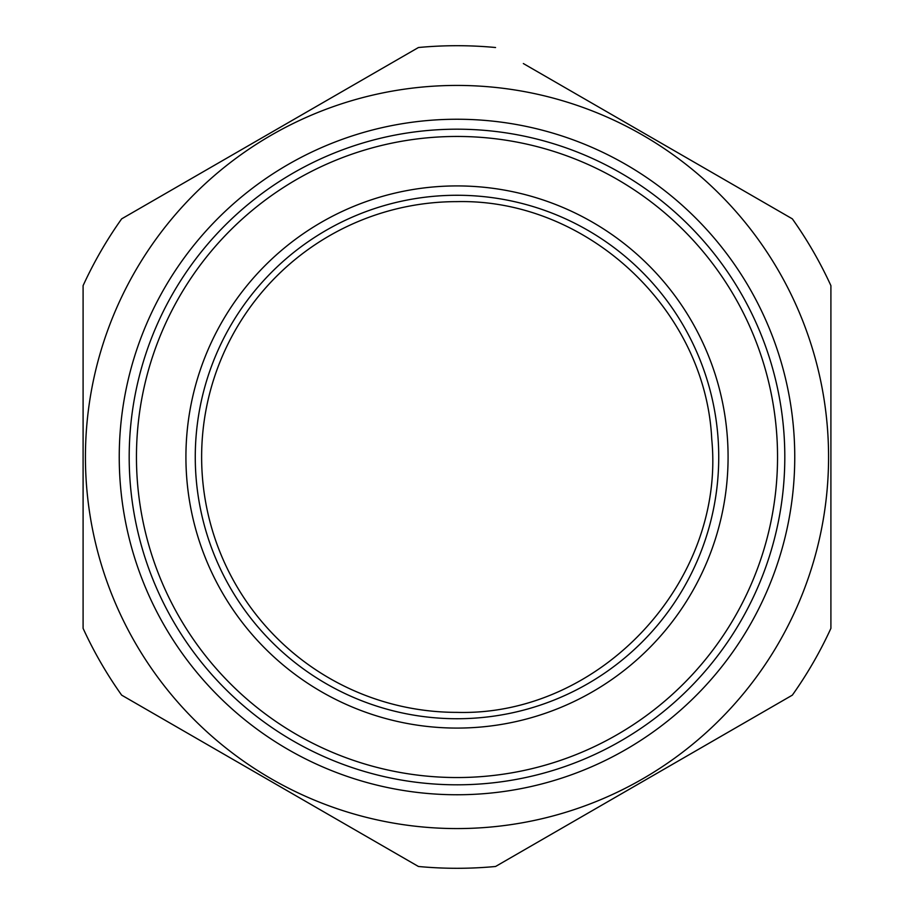 <?xml version="1.0" encoding="UTF-8"?>
<svg xmlns="http://www.w3.org/2000/svg" width="914" height="914" viewBox="0 0 914 914"><rect width="100%" height="100%" fill="white"/><g stroke="black" fill="none" stroke-linecap="round" stroke-linejoin="round"><path stroke-width="1.37" d="M457 201.628C586.937 198.624 705.608 309.24 711.732 439.063C725.853 581.498 600.075 716.439 457 712.372A255.372 255.372 0 0 1 201.628 457A255.372 255.372 0 0 1 457 201.628M83.094 592.466L83.094 628.352A411.3 411.3 0 0 0 121.653 695.143L418.441 866.483A411.3 411.3 0 0 0 495.559 866.483L792.347 695.143A411.3 411.3 0 0 0 830.906 628.352L830.906 285.648A411.3 411.3 0 0 0 792.347 218.857L523.345 63.546M621.086 119.985L716.519 175.077M83.094 457.286L83.094 285.648A411.3 411.3 0 0 1 121.653 218.857L381.264 68.973M553.404 833.088L748.406 720.518M830.906 396.253L830.906 540.791M418.441 866.483L390.655 850.454M292.914 794.015L218.492 751.045M495.559 47.517A411.3 411.3 0 0 0 418.441 47.517L121.653 218.857M83.094 628.352L83.094 285.648M263.678 774.318A371.575 371.575 0 0 1 139.682 263.678A371.575 371.575 0 0 1 650.322 139.682A371.575 371.575 0 0 1 774.318 650.322A371.575 371.575 0 0 1 263.678 774.318M303.322 738.306A320.551 320.551 0 0 1 175.694 303.322A320.551 320.551 0 0 1 610.678 175.694A320.551 320.551 0 0 1 738.306 610.678A320.551 320.551 0 0 1 303.322 738.306M457 728.081A271.081 271.081 0 0 1 185.919 457A271.081 271.081 0 0 1 457 185.919A271.081 271.081 0 0 1 728.081 457A271.081 271.081 0 0 1 457 728.081M457 195.265A261.735 261.735 0 0 0 195.265 457A261.735 261.735 0 0 0 457 718.735A261.735 261.735 0 0 0 718.735 457A261.735 261.735 0 0 0 457 195.265M295.073 753.41A337.757 337.757 0 0 1 160.59 295.073A337.757 337.757 0 0 1 618.927 160.59A337.757 337.757 0 0 1 753.41 618.927A337.757 337.757 0 0 1 295.073 753.41M299.838 744.682A327.818 327.818 0 0 0 744.682 614.162A327.818 327.818 0 0 0 614.162 169.319A327.818 327.818 0 0 0 169.319 299.838A327.818 327.818 0 0 0 299.838 744.682"/></g></svg>
